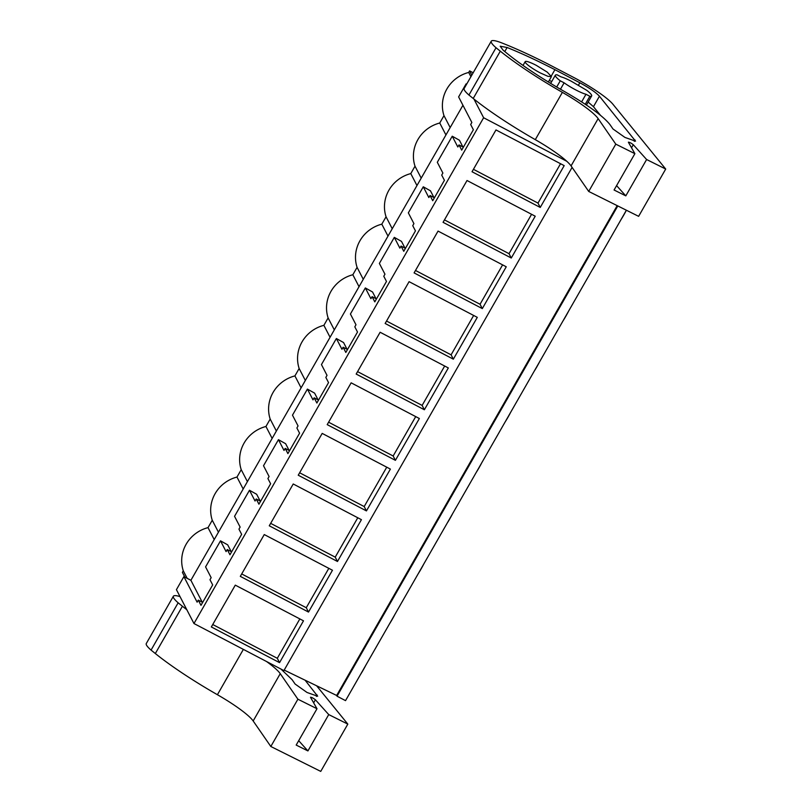 <?xml version="1.0" encoding="UTF-8"?>
<svg xmlns="http://www.w3.org/2000/svg" width="812" height="812" viewBox="0 0 812 812"><rect width="100%" height="100%" fill="white"/><g stroke="black" fill="none" stroke-linecap="round" stroke-linejoin="round"><path stroke-width="1.22" d="M466.636 84.174L466.088 83.88L466.423 84.539M473.944 99.064L483.627 117.75L193.966 623.535L176.427 589.664L183.888 576.621L197.123 602.179L198.29 600.129L200.99 605.336L212.683 584.924L209.983 579.717L211.161 577.667L205.578 566.898L220.509 540.833L226.081 551.602L227.258 549.551L229.958 554.758L241.651 534.347L238.951 529.14L240.129 527.089L234.546 516.32L249.477 490.255L255.049 501.024L256.227 498.974L258.926 504.181L270.619 483.769L267.919 478.562L269.087 476.512L263.514 465.743L278.445 439.678L284.017 450.447L285.195 448.397L287.895 453.603L299.577 433.192L296.887 427.985L298.055 425.935L292.482 415.165L307.413 389.1L312.985 399.869L314.163 397.819L316.863 403.026L328.545 382.614L325.845 377.407L327.023 375.357L321.45 364.588L336.371 338.523L341.953 349.292L343.131 347.231L345.821 352.449L357.513 332.037L354.814 326.83L355.991 324.78L350.419 314.011L365.339 287.945L370.911 298.714L372.089 296.654L374.789 301.871L386.482 281.459L383.782 276.253L384.959 274.202L379.377 263.433L394.307 237.368L399.88 248.137L401.057 246.077L403.757 251.294L415.45 230.882L412.75 225.675L413.917 223.625L408.345 212.856L423.275 186.79L428.848 197.56L430.025 195.499L432.725 200.716L444.418 180.305L441.718 175.098L442.885 173.037L437.313 162.278L444.773 149.246L452.243 136.213L457.816 146.982L458.993 144.922L461.693 150.139L473.376 129.727L470.676 124.51L471.853 122.46L458.618 96.912L466.088 83.88M566.746 161.253L483.627 117.75M462.941 105.266L190.891 580.296L183.888 576.621M572.095 167.404L283.906 670.6L193.966 623.535M564.188 165.628L495.98 129.93L472.036 171.748L540.244 207.446L564.188 165.628M453.34 359.178L477.294 317.36L409.086 281.662L385.142 323.48L453.34 359.178L451.096 354.834L473.65 315.452M424.371 409.755L356.174 374.058L380.117 332.25L448.325 367.937L424.371 409.755L422.128 405.411L357.564 371.622M511.276 258.023L443.068 222.326L467.022 180.508L535.22 216.205L511.276 258.023L509.022 253.679L444.468 219.89M482.308 308.601L506.252 266.783L438.054 231.085L414.1 272.903L482.308 308.601L480.054 304.256L502.608 264.874M337.477 561.488L269.269 525.79L293.223 483.982L361.421 519.67L337.477 561.488L335.224 557.144L270.67 523.354M240.311 576.368L264.255 534.56L332.463 570.247L308.509 612.065L240.311 576.368M327.206 424.635L351.149 382.828L419.357 418.515L395.414 460.333L327.206 424.635M390.389 469.092L322.191 433.405L298.237 475.213L366.445 510.91L390.389 469.092M279.541 662.643L303.495 620.825L235.287 585.137L211.343 626.955L279.541 662.643L277.298 658.299L299.851 618.917M617.181 205.639L336.655 695.468L284.2 670.093M617.79 205.943L337.031 696.188L336.655 695.468M337.031 696.188L345.536 700.634L626.387 210.237A31.942 7.44 -62.4 0 1 620.916 219.788M591.958 270.366A31.942 7.44 -62.4 0 0 597.673 260.378M562.99 320.943A31.942 7.44 -62.4 0 0 568.704 310.955M534.022 371.52A31.942 7.44 -62.4 0 0 539.736 361.533M505.054 422.098A31.942 7.44 -62.4 0 0 510.768 412.11M476.086 472.675A31.942 7.44 -62.4 0 0 481.81 462.688M447.128 523.253A31.942 7.44 -62.4 0 0 452.842 513.265M418.16 573.83A31.942 7.44 -62.4 0 0 423.874 563.853M389.192 624.408A31.942 7.44 -62.4 0 0 394.906 614.43M360.223 674.985A31.942 7.44 -62.4 0 0 365.938 665.008M540.244 72.907L547.867 76.308L551.399 76.653L547.318 72.177L536.346 65.386A15.103 2.365 29.8 0 0 525.191 61.641A15.103 2.365 29.8 0 0 540.244 72.907M575.759 89.909A17.428 2.73 29.8 0 0 585.98 94.263L589.837 96.283A20.909 3.268 -150.2 0 0 591.654 95.958A20.909 3.268 -150.2 0 0 586.751 90.325L571.262 81.22A17.428 2.73 29.8 0 0 561.041 76.866L557.184 74.856A20.909 3.268 -150.2 0 0 555.357 75.181A20.909 3.268 -150.2 0 0 560.26 80.804L564.117 82.824A17.428 2.73 29.8 0 0 575.759 89.909M581.625 101.876L585.98 94.263M560.453 89.229L564.117 82.824M190.891 580.296L202.229 602.189M220.509 540.833L227.705 544.862L231.197 551.612M249.477 490.255L256.663 494.285L260.165 501.024M278.445 439.678L285.631 443.707L289.133 450.447M307.413 389.1L314.599 393.13L318.091 399.869M336.371 338.523L343.567 342.552L347.059 349.292M365.339 287.945L372.535 291.975L376.027 298.714M394.307 237.368L401.504 241.387L404.995 248.137M423.275 186.79L430.462 190.81L433.963 197.56M452.243 136.213L459.43 140.232L462.921 146.982M470.919 76.693L468.717 72.441L469.61 70.888L473.183 72.755M469.61 70.888L471.813 75.14M450.173 127.565L443.981 115.619A34.266 32.896 -27.4 0 1 468.717 72.441M421.205 178.143L415.013 166.196A34.266 32.896 -27.4 0 1 439.749 123.018L443.981 115.619M439.749 123.018L445.94 134.965M392.237 228.72L386.055 216.774A34.266 32.896 -27.4 0 1 410.781 173.595L415.013 166.196M410.781 173.595L416.972 185.542M363.268 279.308L357.087 267.351A34.266 32.896 -27.4 0 1 381.813 224.173L386.055 216.774M381.813 224.173L388.004 236.119M334.311 329.885L328.119 317.928A34.266 32.896 -27.4 0 1 352.844 274.75L357.087 267.351M352.844 274.75L359.036 286.697M305.342 380.463L299.151 368.506A34.266 32.896 -27.4 0 1 323.887 325.328L328.119 317.928M323.887 325.328L330.068 337.274M276.374 431.04L270.183 419.083A34.266 32.896 -27.4 0 1 294.918 375.905L299.151 368.506M294.918 375.905L301.1 387.852M247.406 481.617L241.225 469.671A34.266 32.896 -27.4 0 1 265.95 426.483L270.183 419.083M265.95 426.483L272.142 438.429M218.438 532.195L212.257 520.248A34.266 32.896 -27.4 0 1 236.982 477.06L241.225 469.671M236.982 477.06L243.174 489.007M214.206 539.584L208.014 527.638L212.257 520.248M187.186 578.357L183.289 570.826A34.266 32.896 -27.4 0 1 208.014 527.638M184.862 577.129L182.395 572.379L183.289 570.826M458.993 144.922L463.368 147.216M430.025 195.499L434.4 197.793M401.057 246.077L405.432 248.37M372.089 296.654L376.463 298.948M343.131 347.231L347.495 349.525M314.163 397.819L318.537 400.103M285.195 448.397L289.569 450.68M256.227 498.974L260.601 501.258M227.258 549.551L231.633 551.835M198.29 600.129L202.665 602.413M540.244 207.446L537.991 203.101L560.544 163.719M537.991 203.101L473.426 169.312M451.096 354.834L386.532 321.044M422.128 405.411L444.682 366.029M509.022 253.679L531.576 214.297M480.054 304.256L415.5 270.467M335.224 557.144L357.777 517.762M308.509 612.065L306.266 607.721L328.819 568.339M306.266 607.721L241.702 573.942M395.414 460.333L393.16 455.989L415.714 416.607M393.16 455.989L328.596 422.199M366.445 510.91L364.192 506.566L386.745 467.184M364.192 506.566L299.638 472.777M277.298 658.299L212.734 624.519M585.269 104.261L589.837 96.283M556.697 87.026L560.26 80.804M665.708 169.048L612.979 104.301A40.661 6.364 29.8 0 0 574.267 77.749L546.963 63.498A133.594 20.909 29.8 0 0 501.887 42.955A31.363 4.913 29.8 0 0 493.848 40.6A34.226 5.359 29.8 0 0 491.26 41.179A34.226 5.359 29.8 0 0 496.03 47.746L500.304 51.176A104.545 16.362 29.8 0 0 562.381 92.365A46.467 7.278 29.8 0 1 598.139 118.613L615.79 144.14L588.71 191.439L638.628 216.337L665.708 169.048L646.616 159.517L633.289 144.719C630.894 142.892 629.28 142.08 628.417 142.293L628.397 142.141M616.582 185.623L625.808 195.865L614.075 190.008L634.882 153.671L615.79 144.14M634.882 153.671L628.417 142.293M609.974 124.612C603.417 116.339 588.517 105.469 565.264 91.989C538.945 76.917 518.198 62.94 503.034 50.08L500.202 46.213L507.104 47.502C521.456 53.267 537.402 60.667 554.921 69.68L579.829 82.773C589.421 87.96 595.947 92.446 599.439 96.222L635.542 141.156L624.935 137.421L612.999 128.986L609.974 124.612M491.26 41.179L464.18 88.467A34.226 5.359 29.8 0 0 468.94 95.034L473.213 98.475A104.545 16.362 29.8 0 0 535.291 139.654A46.467 7.278 29.8 0 1 571.059 165.912L588.71 191.439M625.808 195.865L646.616 159.517M468.94 95.034L496.03 47.746M551.318 75.973L554.921 69.68M549.298 80.327L551.693 81.586M588.162 102.058L593.45 106.676L600.454 115.284M316.599 685.764L347.82 724.111L328.728 714.58L315.401 699.782C313.016 697.955 311.392 697.143 310.529 697.356L310.509 697.203M180.02 596.597A31.363 4.913 29.8 0 0 175.96 595.663A34.226 5.359 29.8 0 0 173.372 596.241A34.226 5.359 29.8 0 0 178.143 602.808L182.416 606.239A104.545 16.362 29.8 0 0 186.801 609.7M347.82 724.111L320.74 771.4L270.822 746.492L253.171 720.975L280.252 673.676A46.467 7.278 29.8 0 0 266.529 661.506M280.252 673.676L297.902 699.203L270.822 746.492M298.694 740.686L307.921 750.927L296.187 745.071L316.995 708.734L297.902 699.203M316.995 708.734L310.529 697.356M305.099 680.202L317.654 696.219L307.048 692.484L295.111 684.039L292.087 679.674L280.962 669.058M183.786 603.874L182.395 601.184M253.171 720.975A46.467 7.278 29.8 0 0 217.413 694.717L243.367 649.387M173.372 596.241L146.292 643.53A34.226 5.359 29.8 0 0 151.062 650.097L155.325 653.538A104.545 16.362 29.8 0 0 217.413 694.717M307.921 750.927L328.728 714.58M151.062 650.097L178.143 602.808M281.937 669.575L282.566 670.347M473.213 98.475L500.304 51.176M535.291 139.654L562.381 92.365M571.059 165.912L598.139 118.613M631.533 147.774L633.289 144.719M504.78 51.552L507.104 47.502M578.388 85.301L579.829 82.773M593.45 106.676L599.439 96.222M634.324 141.349L635.086 139.999M155.325 653.538L182.416 606.239M313.645 702.837L315.401 699.782M316.436 696.412L317.198 695.062M548.344 82.002L551.399 76.653M523.019 65.427L525.191 61.641M586.447 105.042L591.654 95.958M550.648 83.403L555.357 75.181"/></g></svg>
